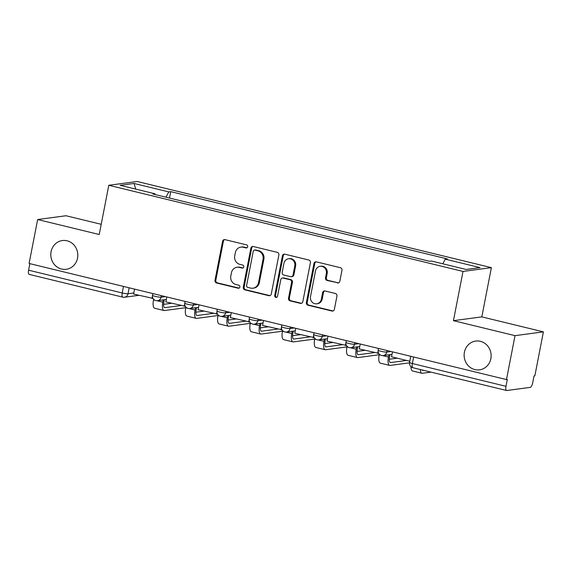 <?xml version="1.0" encoding="UTF-8"?>
<svg xmlns="http://www.w3.org/2000/svg" width="572" height="572" viewBox="0 0 572 572"><rect width="100%" height="100%" fill="white"/><g stroke="black" fill="none" stroke-linecap="round" stroke-linejoin="round"><path stroke-width="0.86" d="M247.705 246.739A1.559 1.451 -97.6 0 0 246.575 244.88L225.025 239.639A2.224 2.066 -97.6 0 0 222.572 241.312L214.993 280.323A2.224 2.066 -97.6 0 0 216.602 282.983L238.152 288.224A1.559 1.451 -97.6 0 0 239.868 287.051A1.559 1.451 -97.6 0 0 238.746 285.192L235.957 284.513A7.121 6.621 -97.6 0 1 230.809 275.997L231.445 272.744A7.121 6.621 -97.6 0 1 236.994 267.267A7.121 6.621 -97.6 0 1 239.282 267.389L242.07 268.068A1.559 1.451 -97.6 0 0 243.786 266.895A1.559 1.451 -97.6 0 0 242.664 265.036L239.868 264.357A7.121 6.621 -97.6 0 1 234.727 255.841L235.357 252.595A7.121 6.621 -97.6 0 1 240.912 247.111A7.121 6.621 -97.6 0 1 243.2 247.233L245.989 247.912A1.559 1.451 -97.6 0 0 247.705 246.739M464.407 352.238A14.507 13.492 -97.6 0 0 479.55 369.834A14.507 13.492 -97.6 0 0 490.855 358.673A14.507 13.492 -97.6 0 0 475.711 341.069A14.507 13.492 -97.6 0 0 464.407 352.238M51.087 251.701A14.507 13.492 -97.6 0 0 66.23 269.298A14.507 13.492 -97.6 0 0 77.535 258.136A14.507 13.492 -97.6 0 0 62.391 240.54A14.507 13.492 -97.6 0 0 51.087 251.701M337.373 282.968A2.224 2.066 -97.6 0 0 339.825 281.295L341.956 270.349A2.224 2.066 -97.6 0 0 340.347 267.689L316.409 261.869A2.224 2.066 -97.6 0 0 313.957 263.542L306.377 302.545A2.224 2.066 -97.6 0 0 307.986 305.205L331.917 311.032A2.224 2.066 -97.6 0 0 334.37 309.359L336.937 296.139A2.224 2.066 -97.6 0 0 335.335 293.479L325.089 290.984A2.224 2.066 -97.6 0 0 322.637 292.657L321.364 299.213A5.956 5.534 -97.6 0 1 316.724 303.796A5.956 5.534 -97.6 0 1 310.51 296.575L315.501 270.892A5.956 5.534 -97.6 0 1 320.141 266.316A5.956 5.534 -97.6 0 1 326.355 273.53L325.525 277.813A2.224 2.066 -97.6 0 0 327.134 280.473L338.202 282.854A2.224 2.066 -97.6 0 0 338.502 282.904M463.013 271.435L453.446 320.67L515.029 335.65L506.485 379.579L29.101 263.463L37.645 219.534L99.228 234.513L108.802 185.278L463.013 271.435L491.384 267.646L137.173 181.488L108.802 185.278M278.864 255.005A2.224 2.066 -97.6 0 0 277.263 252.345L253.325 246.518A2.224 2.066 -97.6 0 0 250.872 248.198L243.293 287.201A2.224 2.066 -97.6 0 0 244.895 289.861L268.833 295.688A2.224 2.066 -97.6 0 0 271.285 294.008L278.864 255.005M284.863 254.197L308.801 260.017A2.224 2.066 -97.6 0 1 310.41 262.677L302.824 301.687A2.224 2.066 -97.6 0 1 300.379 303.36L290.133 300.865A2.224 2.066 -97.6 0 1 288.524 298.205L291.598 282.382A2.224 2.066 -97.6 0 0 289.997 279.722L283.197 278.071A2.224 2.066 -97.6 0 0 280.752 279.744L277.549 296.217A1.559 1.451 -97.6 0 1 276.333 297.411A1.559 1.451 -97.6 0 1 274.71 295.524L282.418 255.87A2.224 2.066 -97.6 0 1 284.863 254.197M515.029 335.65L543.4 331.86L534.863 375.797L534.034 375.904L532.704 382.747A4.533 1.566 103.7 0 1 530.187 387.387L506.778 390.512A4.533 1.566 103.7 0 1 506.563 390.497L412.948 367.732A4.533 1.566 -76.3 0 1 412.369 363.542L505.984 386.314A4.533 1.566 103.7 0 0 506.563 390.497M101.208 224.303L66.016 215.744L37.645 219.534M543.4 331.86L481.817 316.881L491.384 267.646M506.485 379.579L507.314 379.472L505.984 386.314M29.394 274.396A4.533 1.566 -76.3 0 1 29.186 274.381A4.533 1.566 -76.3 0 1 28.6 270.198L122.215 292.971A4.533 0.565 11 0 0 128.006 293.758L133.819 292.978M29.873 263.656L28.6 270.198M155.033 194.53L154.89 193.758L120.17 185.314L134.07 183.462L168.783 191.906L165.93 197.176M442.792 263.785L445.295 259.159L447.24 258.901L170.728 191.649L168.783 191.906M445.295 259.159L480.015 267.61L466.116 269.462L431.395 261.018L429.458 261.275L152.946 194.022L154.89 193.758M453.446 320.67L481.817 316.881M169.484 198.041L170.728 191.649M134.07 183.462L135.686 189.089M246.897 247.819A1.559 1.451 -97.6 0 1 246.818 247.805L244.029 247.125A7.121 6.621 -97.6 0 0 241.734 247.004L240.912 247.111M236.994 267.267L237.816 267.16A7.121 6.621 -97.6 0 1 240.111 267.281L242.9 267.961A1.559 1.451 -97.6 0 0 242.978 267.975M224.732 239.589A2.224 2.066 -97.6 0 0 223.402 241.198L215.823 280.208A2.224 2.066 -97.6 0 0 217.424 282.868L238.982 288.109A1.559 1.451 -97.6 0 0 239.06 288.131M253.024 246.475A2.224 2.066 -97.6 0 0 251.701 248.084L244.115 287.094A2.224 2.066 -97.6 0 0 245.724 289.754L269.662 295.574A2.224 2.066 -97.6 0 0 269.955 295.624M254.962 250.1A1.559 1.451 -97.6 0 0 253.253 251.272L246.596 285.507A1.559 1.451 -97.6 0 0 247.719 287.373L250.658 288.088A7.121 6.621 -97.6 0 0 252.953 288.209A7.121 6.621 -97.6 0 0 258.501 282.732L263.048 259.323A7.121 6.621 -97.6 0 0 257.908 250.815L254.962 250.1L255.791 249.985A1.559 1.451 -97.6 0 0 255.291 249.957L254.461 250.071M252.953 288.209L253.775 288.102A7.121 6.621 -97.6 0 0 259.323 282.618L258.501 282.732M255.791 249.985L258.73 250.7A7.121 6.621 -97.6 0 1 263.878 259.216L259.323 282.618M282.482 278.035L283.312 277.921A2.224 2.066 -97.6 0 1 284.027 277.963L290.819 279.615A2.224 2.066 -97.6 0 1 292.428 282.275L289.353 298.098A2.224 2.066 -97.6 0 0 290.962 300.758L301.208 303.246A2.224 2.066 -97.6 0 0 301.501 303.296M284.57 254.147A2.224 2.066 -97.6 0 0 283.24 255.755L275.532 295.417A1.559 1.451 -97.6 0 0 276.741 297.297M294.794 265.973A5.956 5.534 -97.6 0 0 288.581 258.751A5.956 5.534 -97.6 0 0 283.941 263.327L282.182 272.379A2.224 2.066 -97.6 0 0 283.791 275.039L290.583 276.691A2.224 2.066 -97.6 0 0 293.036 275.018L294.794 265.973L295.617 265.858A5.956 5.534 -97.6 0 0 289.403 258.637L288.581 258.751M291.298 276.726L292.128 276.619A2.224 2.066 -97.6 0 0 293.858 274.91L293.036 275.018M295.617 265.858L293.858 274.91M320.141 266.316L320.971 266.202A5.956 5.534 -97.6 0 1 327.184 273.423L326.355 277.706A2.224 2.066 -97.6 0 0 327.956 280.366L338.202 282.854M316.724 303.796L317.553 303.682A5.956 5.534 -97.6 0 0 322.193 299.106L321.364 299.213M324.796 290.933A2.224 2.066 -97.6 0 0 323.466 292.549L322.193 299.106M316.116 261.819A2.224 2.066 -97.6 0 0 314.786 263.427L307.207 302.438A2.224 2.066 -97.6 0 0 308.808 305.098L332.747 310.918A2.224 2.066 -97.6 0 0 333.047 310.968M164.321 299.771L163.885 302.009A6.12 2.116 103.7 0 0 164.672 307.657A6.12 2.116 103.7 0 0 164.958 307.672L180.852 305.548M153.017 298.398L133.605 294.058L134.57 289.117M152.002 298.534L152.438 296.289M185.757 307.693L164.4 310.539A9.066 3.139 -76.3 0 1 163.978 310.517L154.676 308.258A9.066 3.139 -76.3 0 1 153.51 299.885L153.632 299.249M163.978 310.517A9.066 3.139 -76.3 0 1 162.813 302.152L163.249 299.914M163.606 304.347L171.55 303.289M196.561 307.607L196.125 309.845A6.12 2.116 103.7 0 0 196.911 315.501A6.12 2.116 103.7 0 0 197.197 315.515L213.091 313.392M185.257 306.234L165.844 301.902L166.802 296.961M184.241 306.37L184.677 304.132M217.996 315.529L196.639 318.382A9.066 3.139 -76.3 0 1 196.217 318.361L186.915 316.101A9.066 3.139 -76.3 0 1 185.75 307.729L185.871 307.092M196.217 318.361A9.066 3.139 -76.3 0 1 195.052 309.995L195.488 307.75M195.846 312.19L203.789 311.132M228.8 315.451L228.364 317.689A6.12 2.116 103.7 0 0 229.15 323.337A6.12 2.116 103.7 0 0 229.436 323.352L245.331 321.235M217.496 314.078L198.084 309.738L199.042 304.805M216.481 314.214L216.917 311.969M250.236 323.373L228.879 326.226A9.066 3.139 -76.3 0 1 228.457 326.204L219.155 323.938A9.066 3.139 -76.3 0 1 217.989 315.572L218.111 314.936M228.457 326.204A9.066 3.139 -76.3 0 1 227.291 317.832L227.72 315.594M228.085 320.034L236.029 318.969M261.039 323.294L260.603 325.532A6.12 2.116 103.7 0 0 261.39 331.181A6.12 2.116 103.7 0 0 261.676 331.195L277.57 329.072M249.735 321.922L230.323 317.582L231.281 312.641M248.713 322.057L249.156 319.812M282.475 331.217L261.118 334.062A9.066 3.139 -76.3 0 1 260.696 334.048L251.394 331.781A9.066 3.139 -76.3 0 1 250.229 323.416L250.35 322.772M260.696 334.048A9.066 3.139 -76.3 0 1 259.531 325.675L259.96 323.437M260.324 327.87L268.268 326.812M293.279 331.138L292.843 333.376A6.12 2.116 103.7 0 0 293.629 339.024A6.12 2.116 103.7 0 0 293.915 339.039L309.802 336.915M281.975 329.765L262.562 325.425L263.52 320.484M280.952 329.901L281.388 327.656M314.714 339.06L293.357 341.906A9.066 3.139 -76.3 0 1 292.928 341.884L283.633 339.625A9.066 3.139 -76.3 0 1 282.468 331.252L282.589 330.616M292.928 341.884A9.066 3.139 -76.3 0 1 291.763 333.519L292.199 331.281M292.564 335.714L300.507 334.656M325.518 338.974L325.082 341.212A6.12 2.116 103.7 0 0 325.868 346.868A6.12 2.116 103.7 0 0 326.154 346.875L342.042 344.759M314.207 337.602L294.802 333.269L295.76 328.328M313.191 337.737L313.628 335.492M346.954 346.897L325.597 349.749A9.066 3.139 -76.3 0 1 325.168 349.728L315.873 347.469A9.066 3.139 -76.3 0 1 314.707 339.096L314.829 338.46M325.168 349.728A9.066 3.139 -76.3 0 1 324.002 341.355L324.438 339.117M324.803 343.558L332.747 342.492M357.757 346.818L357.321 349.056A6.12 2.116 103.7 0 0 358.108 354.704A6.12 2.116 103.7 0 0 358.394 354.719L374.281 352.602M346.446 345.445L327.041 341.105L327.999 336.164M345.431 345.581L345.867 343.336M379.193 354.74L357.836 357.593A9.066 3.139 -76.3 0 1 357.407 357.572L348.112 355.305A9.066 3.139 -76.3 0 1 346.947 346.939L347.068 346.296M357.407 357.572A9.066 3.139 -76.3 0 1 356.242 349.199L356.678 346.961M357.042 351.394L364.986 350.336M389.997 354.661L389.561 356.899A6.12 2.116 103.7 0 0 390.347 362.548A6.12 2.116 103.7 0 0 390.633 362.562L406.52 360.439M378.685 353.289L359.28 348.949L360.238 344.008M377.67 353.424L378.106 351.179M409.516 362.834L390.075 365.429A9.066 3.139 -76.3 0 1 389.646 365.408L380.351 363.148A9.066 3.139 -76.3 0 1 379.186 354.783L379.308 354.139M389.646 365.408A9.066 3.139 -76.3 0 1 388.481 357.042L388.917 354.804M389.282 359.237L397.225 358.179M409.809 361.239L391.52 356.792L392.478 351.851M422.014 369.934A6.12 2.116 103.7 0 0 422.586 370.391A6.12 2.116 103.7 0 0 422.872 370.406L423.559 370.313M430.981 372.115L422.315 373.273A9.066 3.139 -76.3 0 1 421.886 373.251A9.066 3.139 -76.3 0 1 420.313 369.519M421.886 373.251L412.591 370.992A9.066 3.139 -76.3 0 1 411.003 366.709M129.165 287.802L128.006 293.758A4.533 4.218 -97.6 0 1 123.016 297.168A4.533 1.566 -76.3 0 1 122.801 297.154A4.533 1.566 -76.3 0 1 122.215 292.971L123.488 286.422M387.072 350.536L386.772 352.073L391.041 351.501M354.833 342.692L354.533 344.23L358.808 343.658M322.594 334.856L322.293 336.386L326.569 335.821M290.354 327.012L290.054 328.55L294.33 327.978M258.115 319.169L257.822 320.706L262.09 320.134M225.876 311.325L225.582 312.863L229.851 312.298M193.636 303.489L193.343 305.026L197.612 304.454M161.397 295.645L161.104 297.183L165.372 296.611M152.86 293.565L152.517 295.309A4.533 0.565 11 0 0 156.07 296.568A4.533 0.565 11 0 0 161.104 297.183A4.533 4.218 82.4 0 1 157.572 300.672L166.309 299.506M185.092 301.408L184.756 303.153A4.533 0.565 11 0 0 188.31 304.411A4.533 0.565 11 0 0 193.343 305.026A4.533 4.218 82.4 0 1 189.804 308.508L198.548 307.343M217.331 309.252L216.995 310.996A4.533 0.565 11 0 0 220.549 312.255A4.533 0.565 11 0 0 225.582 312.863A4.533 4.218 82.4 0 1 222.043 316.352L230.788 315.186M249.571 317.095L249.235 318.833A4.533 0.565 11 0 0 252.788 320.098A4.533 0.565 11 0 0 257.822 320.706A4.533 4.218 82.4 0 1 254.283 324.195L263.027 323.03M281.81 324.932L281.474 326.676A4.533 0.565 11 0 0 285.028 327.935A4.533 0.565 11 0 0 290.054 328.55A4.533 4.218 82.4 0 1 286.522 332.039L295.266 330.866M314.049 332.775L313.713 334.52A4.533 0.565 11 0 0 317.267 335.778A4.533 0.565 11 0 0 322.293 336.386A4.533 4.218 82.4 0 1 318.761 339.875L327.506 338.71M346.289 340.619L345.953 342.363A4.533 0.565 11 0 0 349.506 343.622A4.533 0.565 11 0 0 354.533 344.23A4.533 4.218 82.4 0 1 351.001 347.719L359.745 346.553M378.528 348.455L378.192 350.2A4.533 0.565 11 0 0 381.746 351.465A4.533 0.565 11 0 0 386.772 352.073A4.533 4.218 82.4 0 1 383.24 355.562L391.984 354.397M413.642 357L412.369 363.542A4.533 0.565 11 0 1 409.573 362.462A4.533 4.533 0 0 0 412.948 367.732A4.533 1.566 -76.3 0 0 413.163 367.739M244.029 247.125L243.2 247.233M242.9 267.961L242.07 268.068M240.111 267.281L239.282 267.389M238.982 288.109L238.152 288.224M217.424 282.868L216.602 282.983M215.823 280.208L214.993 280.323M223.402 241.198L222.572 241.312M246.818 247.805L245.989 247.912M269.662 295.574L268.833 295.688M245.724 289.754L244.895 289.861M244.115 287.094L243.293 287.201M251.701 248.084L250.872 248.198M263.878 259.216L263.048 259.323M258.73 250.7L257.908 250.815M301.208 303.246L300.379 303.36M290.962 300.758L290.133 300.865M289.353 298.098L288.524 298.205M292.428 282.275L291.598 282.382M290.819 279.615L289.997 279.722M284.027 277.963L283.197 278.071M275.532 295.417L274.71 295.524M283.24 255.755L282.418 255.87M327.956 280.366L327.134 280.473M326.355 277.706L325.525 277.813M327.184 273.423L326.355 273.53M323.466 292.549L322.637 292.657M332.747 310.918L331.917 311.032M308.808 305.098L307.986 305.205M307.207 302.438L306.377 302.545M314.786 263.427L313.957 263.542M153.51 299.885L154.962 300.243M156.885 300.708L162.813 302.152M164.414 307.536L164.958 307.672M185.75 307.729L187.201 308.086M189.125 308.551L195.052 309.995M196.646 315.379L197.197 315.515M217.989 315.572L219.441 315.923M221.364 316.395L227.291 317.832M228.886 323.223L229.436 323.352M250.229 323.416L251.68 323.766M253.603 324.231L259.531 325.675M261.125 331.059L261.676 331.195M282.468 331.252L283.919 331.61M285.836 332.075L291.763 333.519M293.365 338.903L293.915 339.039M314.707 339.096L316.159 339.446M318.075 339.918L324.002 341.355M325.604 346.746L326.154 346.875M346.947 346.939L348.398 347.29M350.314 347.762L356.242 349.199M357.843 354.583L358.394 354.719M379.186 354.783L380.637 355.133M382.554 355.598L388.481 357.042M390.083 362.426L390.633 362.562M422.322 370.27L422.872 370.406M152.517 295.309A4.533 4.533 0 0 0 157.572 300.672M184.756 303.153A4.533 4.533 0 0 0 189.804 308.508M216.995 310.996A4.533 4.533 0 0 0 222.043 316.352M249.235 318.833A4.533 4.533 0 0 0 254.283 324.195M281.474 326.676A4.533 4.533 0 0 0 286.522 332.039M313.713 334.52A4.533 4.533 0 0 0 318.761 339.875M345.953 342.363A4.533 4.533 0 0 0 351.001 347.719M378.192 350.2A4.533 4.533 0 0 0 383.24 355.562M410.767 356.299L409.573 362.462M138.824 295.331L124.474 297.247A4.533 4.533 0 0 1 122.801 297.154L29.186 274.381"/></g></svg>
